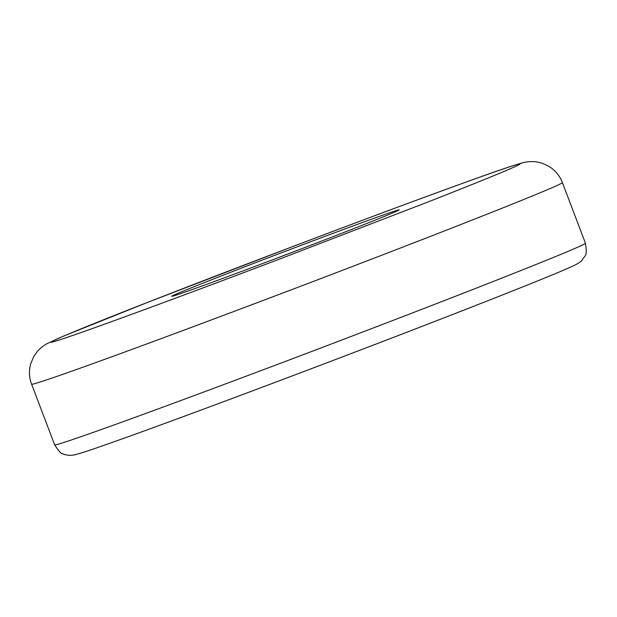 <?xml version="1.0" encoding="UTF-8"?>
<svg xmlns="http://www.w3.org/2000/svg" width="617" height="617" viewBox="0 0 617 617"><rect width="100%" height="100%" fill="white"/><g stroke="black" fill="none" stroke-linecap="round" stroke-linejoin="round"><path stroke-width="0.93" d="M219.104 276.802A121.672 1.697 159.2 0 1 337.113 231.838A121.672 1.697 159.2 0 1 399.222 209.865A121.672 1.697 159.2 0 1 351.86 229.331A121.672 1.697 159.2 0 1 233.851 274.295A121.672 1.697 159.2 0 1 171.742 296.276A121.672 1.697 159.2 0 1 219.104 276.802M54.651 444.865C58.993 451.451 61.646 454.382 62.602 453.657C63.559 454.436 66.096 455.014 70.215 455.392L74.372 454.891C79.454 453.711 90.537 450.101 107.597 444.047C174.943 420.516 357.59 351.79 471.99 306.942C525.345 286.064 558.948 272.452 572.792 266.112C577.998 263.644 581.121 261.639 582.163 260.104C584.692 254.836 587.662 257.806 585.44 243.237A283.897 3.964 159.2 0 1 474.928 288.671A283.897 3.964 159.2 0 1 199.569 393.584A283.897 3.964 159.2 0 1 54.651 444.865L31.606 384.214A283.897 3.964 159.2 0 0 176.531 332.925A283.897 3.964 159.2 0 0 451.891 228.02A283.897 3.964 159.2 0 0 562.396 182.578C559.758 175.783 555.331 170.423 549.13 166.49L542.312 163.289C536.003 161.276 529.733 161.045 523.494 162.603C509.256 166.166 468.889 180.958 414.763 200.833C335.771 229.979 224.65 272.213 147.995 302.23L63.682 336.034L46.815 343.785C43.059 345.952 39.92 348.497 37.39 351.412L33.827 356.441L30.85 363.359C28.814 370.424 29.068 377.373 31.606 384.214M148.296 302.122L290.268 247.494C352.307 223.932 430.558 194.733 476.37 178.382C575.306 143.098 484.013 180.203 422.668 204.019L280.696 258.639C218.657 282.208 140.414 311.4 94.594 327.75C-4.334 363.043 86.951 325.938 148.296 302.122M585.44 243.237L562.396 182.578"/></g></svg>

